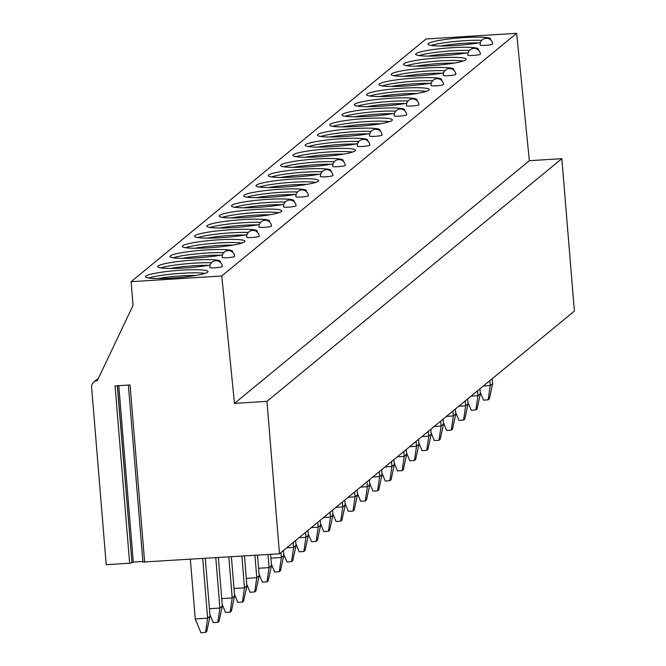 <?xml version="1.0" encoding="UTF-8"?>
<svg xmlns="http://www.w3.org/2000/svg" width="666" height="666" viewBox="0 0 666 666"><rect width="100%" height="100%" fill="white"/><g stroke="black" fill="none" stroke-linecap="round" stroke-linejoin="round"><path stroke-width="1" d="M144.655 562.279L130.078 384.956L115.068 385.897L129.645 563.22L106.21 564.701L91.625 387.287A6.285 6.161 50.5 0 1 97.303 380.677L133.05 305.394L131.102 281.693L221.77 275.982L234.474 403.396L266.958 401.348L279.495 553.787L143.39 561.996M279.495 553.787L574.375 311.097L561.846 158.666L266.958 401.348M117.308 385.756L131.993 562.795L129.645 563.22M131.943 562.196L142.874 561.455M234.474 403.396L529.353 160.706L561.846 158.666M221.77 275.982L516.649 33.3L529.353 160.706M131.102 281.693L425.99 39.011L516.649 33.3M490.318 39.602A31.427 3.621 -4.7 0 0 490.667 39.003A31.427 3.621 -4.7 0 0 461.621 37.771A31.427 3.621 -4.7 0 0 428.405 43.531A31.427 3.621 -4.7 0 0 428.03 44.156A31.427 3.621 -4.7 0 0 446.844 45.921A31.427 3.621 -4.7 0 0 480.469 42.549M478.03 49.717A31.427 3.621 -4.7 0 0 478.379 49.117A31.427 3.621 -4.7 0 0 449.334 47.885A31.427 3.621 -4.7 0 0 416.117 53.638A31.427 3.621 -4.7 0 0 415.742 54.262A31.427 3.621 -4.7 0 0 434.557 56.036A31.427 3.621 -4.7 0 0 468.181 52.656M403.829 63.753A31.427 3.621 -4.7 0 0 403.454 64.377A31.427 3.621 -4.7 0 0 432.492 65.609A31.427 3.621 -4.7 0 0 465.717 59.857A31.427 3.621 -4.7 0 0 466.092 59.224A31.427 3.621 -4.7 0 0 437.054 57.992A31.427 3.621 -4.7 0 0 403.829 63.753M453.454 69.938A31.427 3.621 -4.7 0 0 453.804 69.339A31.427 3.621 -4.7 0 0 424.766 68.107A31.427 3.621 -4.7 0 0 391.541 73.859A31.427 3.621 -4.7 0 0 391.167 74.492A31.427 3.621 -4.7 0 0 409.981 76.257A31.427 3.621 -4.7 0 0 443.606 72.885M441.167 80.053A31.427 3.621 -4.7 0 0 441.516 79.454A31.427 3.621 -4.7 0 0 412.479 78.222A31.427 3.621 -4.7 0 0 379.254 83.974A31.427 3.621 -4.7 0 0 378.879 84.599A31.427 3.621 -4.7 0 0 397.694 86.372A31.427 3.621 -4.7 0 0 431.318 82.992M366.966 94.089A31.427 3.621 -4.7 0 0 366.591 94.714A31.427 3.621 -4.7 0 0 395.637 95.946A31.427 3.621 -4.7 0 0 428.854 90.185A31.427 3.621 -4.7 0 0 429.229 89.56A31.427 3.621 -4.7 0 0 400.191 88.328A31.427 3.621 -4.7 0 0 366.966 94.089M416.6 100.275A31.427 3.621 -4.7 0 0 416.941 99.675A31.427 3.621 -4.7 0 0 387.903 98.443A31.427 3.621 -4.7 0 0 354.678 104.196A31.427 3.621 -4.7 0 0 354.304 104.828A31.427 3.621 -4.7 0 0 373.127 106.593A31.427 3.621 -4.7 0 0 406.743 103.222M404.312 110.389A31.427 3.621 -4.7 0 0 404.653 109.79A31.427 3.621 -4.7 0 0 375.616 108.558A31.427 3.621 -4.7 0 0 342.391 114.311A31.427 3.621 -4.7 0 0 342.016 114.935A31.427 3.621 -4.7 0 0 360.839 116.708A31.427 3.621 -4.7 0 0 394.455 113.328M330.111 124.425A31.427 3.621 -4.7 0 0 329.737 125.05A31.427 3.621 -4.7 0 0 358.774 126.282A31.427 3.621 -4.7 0 0 391.991 120.521A31.427 3.621 -4.7 0 0 392.366 119.897A31.427 3.621 -4.7 0 0 363.328 118.665A31.427 3.621 -4.7 0 0 330.111 124.425M379.737 130.611A31.427 3.621 -4.7 0 0 380.086 130.012A31.427 3.621 -4.7 0 0 351.04 128.779A31.427 3.621 -4.7 0 0 317.824 134.532A31.427 3.621 -4.7 0 0 317.449 135.156A31.427 3.621 -4.7 0 0 336.263 136.93A31.427 3.621 -4.7 0 0 369.888 133.558M367.449 140.726A31.427 3.621 -4.7 0 0 367.798 140.126A31.427 3.621 -4.7 0 0 338.753 138.886A31.427 3.621 -4.7 0 0 305.536 144.647A31.427 3.621 -4.7 0 0 305.161 145.271A31.427 3.621 -4.7 0 0 323.976 147.044A31.427 3.621 -4.7 0 0 357.6 143.665M293.248 154.762A31.427 3.621 -4.7 0 0 292.874 155.386A31.427 3.621 -4.7 0 0 321.911 156.618A31.427 3.621 -4.7 0 0 355.136 150.857A31.427 3.621 -4.7 0 0 355.511 150.233A31.427 3.621 -4.7 0 0 326.465 149.001A31.427 3.621 -4.7 0 0 293.248 154.762M342.873 160.947A31.427 3.621 -4.7 0 0 343.223 160.348A31.427 3.621 -4.7 0 0 314.185 159.116A31.427 3.621 -4.7 0 0 280.96 164.868A31.427 3.621 -4.7 0 0 280.586 165.493A31.427 3.621 -4.7 0 0 299.4 167.266A31.427 3.621 -4.7 0 0 333.025 163.886M330.586 171.062A31.427 3.621 -4.7 0 0 330.935 170.454A31.427 3.621 -4.7 0 0 301.898 169.222A31.427 3.621 -4.7 0 0 268.673 174.983A31.427 3.621 -4.7 0 0 268.298 175.608A31.427 3.621 -4.7 0 0 287.113 177.381A31.427 3.621 -4.7 0 0 320.737 174.001M256.385 185.09A31.427 3.621 -4.7 0 0 256.01 185.722A31.427 3.621 -4.7 0 0 285.056 186.955A31.427 3.621 -4.7 0 0 318.273 181.194A31.427 3.621 -4.7 0 0 318.648 180.569A31.427 3.621 -4.7 0 0 289.61 179.337A31.427 3.621 -4.7 0 0 256.385 185.09M306.019 191.284A31.427 3.621 -4.7 0 0 306.36 190.684A31.427 3.621 -4.7 0 0 277.322 189.452A31.427 3.621 -4.7 0 0 244.097 195.205A31.427 3.621 -4.7 0 0 243.723 195.829A31.427 3.621 -4.7 0 0 262.546 197.602A31.427 3.621 -4.7 0 0 296.162 194.222M293.731 201.398A31.427 3.621 -4.7 0 0 294.072 200.791A31.427 3.621 -4.7 0 0 265.035 199.559A31.427 3.621 -4.7 0 0 231.81 205.319A31.427 3.621 -4.7 0 0 231.435 205.944A31.427 3.621 -4.7 0 0 250.258 207.709A31.427 3.621 -4.7 0 0 283.874 204.337M219.53 215.426A31.427 3.621 -4.7 0 0 219.156 216.059A31.427 3.621 -4.7 0 0 248.193 217.291A31.427 3.621 -4.7 0 0 281.41 211.53A31.427 3.621 -4.7 0 0 281.785 210.906A31.427 3.621 -4.7 0 0 252.747 209.673A31.427 3.621 -4.7 0 0 219.53 215.426M269.156 221.62A31.427 3.621 -4.7 0 0 269.505 221.02A31.427 3.621 -4.7 0 0 240.459 219.788A31.427 3.621 -4.7 0 0 207.243 225.541A31.427 3.621 -4.7 0 0 206.868 226.165A31.427 3.621 -4.7 0 0 225.682 227.939A31.427 3.621 -4.7 0 0 259.307 224.559M256.868 231.735A31.427 3.621 -4.7 0 0 257.218 231.127A31.427 3.621 -4.7 0 0 228.172 229.895A31.427 3.621 -4.7 0 0 194.955 235.656A31.427 3.621 -4.7 0 0 194.58 236.28A31.427 3.621 -4.7 0 0 213.395 238.045A31.427 3.621 -4.7 0 0 247.019 234.673M182.667 245.762A31.427 3.621 -4.7 0 0 182.293 246.387A31.427 3.621 -4.7 0 0 211.33 247.627A31.427 3.621 -4.7 0 0 244.555 241.866A31.427 3.621 -4.7 0 0 244.93 241.242A31.427 3.621 -4.7 0 0 215.884 240.01A31.427 3.621 -4.7 0 0 182.667 245.762M232.292 251.956A31.427 3.621 -4.7 0 0 232.642 251.357A31.427 3.621 -4.7 0 0 203.605 250.116A31.427 3.621 -4.7 0 0 170.379 255.877A31.427 3.621 -4.7 0 0 170.005 256.502A31.427 3.621 -4.7 0 0 188.819 258.275A31.427 3.621 -4.7 0 0 222.444 254.895M220.005 262.071A31.427 3.621 -4.7 0 0 220.354 261.463A31.427 3.621 -4.7 0 0 191.317 260.231A31.427 3.621 -4.7 0 0 158.092 265.992A31.427 3.621 -4.7 0 0 157.717 266.616A31.427 3.621 -4.7 0 0 176.532 268.381A31.427 3.621 -4.7 0 0 210.156 265.01M145.804 276.099A31.427 3.621 -4.7 0 0 145.429 276.723A31.427 3.621 -4.7 0 0 174.467 277.955A31.427 3.621 -4.7 0 0 207.692 272.203A31.427 3.621 -4.7 0 0 208.067 271.578A31.427 3.621 -4.7 0 0 179.029 270.346A31.427 3.621 -4.7 0 0 145.804 276.099M480.161 45.055A6.285 0.724 175.3 0 0 485.972 45.305A6.285 0.724 175.3 0 0 492.615 44.156A6.285 0.724 -4.7 0 0 492.69 44.031A6.285 6.285 0 0 0 485.914 38.278A6.285 6.285 0 0 0 480.161 45.055A6.285 0.724 175.3 0 1 480.236 44.93M467.873 55.17A6.285 0.724 175.3 0 0 473.684 55.411A6.285 0.724 175.3 0 0 480.328 54.262A6.285 0.724 -4.7 0 0 480.402 54.137A6.285 6.285 0 0 0 473.626 48.393A6.285 6.285 0 0 0 467.873 55.17A6.285 0.724 175.3 0 1 467.948 55.045M443.306 75.391A6.285 0.724 175.3 0 0 449.109 75.641A6.285 0.724 175.3 0 0 455.752 74.484A6.285 0.724 -4.7 0 0 455.827 74.359A6.285 6.285 0 0 0 449.05 68.615A6.285 6.285 0 0 0 443.306 75.391A6.285 0.724 175.3 0 1 443.381 75.266M431.019 85.506A6.285 0.724 175.3 0 0 436.821 85.748A6.285 0.724 175.3 0 0 443.464 84.599A6.285 0.724 -4.7 0 0 443.539 84.474A6.285 6.285 0 0 0 436.763 78.73A6.285 6.285 0 0 0 431.019 85.506A6.285 0.724 175.3 0 1 431.093 85.381M406.443 105.728A6.285 0.724 175.3 0 0 412.254 105.977A6.285 0.724 175.3 0 0 418.897 104.82A6.285 0.724 -4.7 0 0 418.972 104.695A6.285 6.285 0 0 0 412.187 98.951A6.285 6.285 0 0 0 406.443 105.728A6.285 0.724 175.3 0 1 406.518 105.603M394.155 115.842A6.285 0.724 175.3 0 0 399.966 116.084A6.285 0.724 175.3 0 0 406.61 114.935A6.285 0.724 -4.7 0 0 406.685 114.81A6.285 6.285 0 0 0 399.908 109.058A6.285 6.285 0 0 0 394.155 115.842A6.285 0.724 175.3 0 1 394.23 115.718M369.58 136.064A6.285 0.724 175.3 0 0 375.391 136.314A6.285 0.724 175.3 0 0 382.034 135.156A6.285 0.724 -4.7 0 0 382.109 135.031A6.285 6.285 0 0 0 375.333 129.287A6.285 6.285 0 0 0 369.58 136.064A6.285 0.724 175.3 0 1 369.655 135.939M357.292 146.179A6.285 0.724 175.3 0 0 363.103 146.42A6.285 0.724 175.3 0 0 369.747 145.271A6.285 0.724 -4.7 0 0 369.821 145.146A6.285 6.285 0 0 0 363.045 139.394A6.285 6.285 0 0 0 357.292 146.179A6.285 0.724 175.3 0 1 357.367 146.054M332.725 166.4A6.285 0.724 175.3 0 0 338.528 166.65A6.285 0.724 175.3 0 0 345.171 165.493A6.285 0.724 -4.7 0 0 345.246 165.368A6.285 6.285 0 0 0 338.47 159.624A6.285 6.285 0 0 0 332.725 166.4A6.285 0.724 175.3 0 1 332.8 166.275M320.438 176.515A6.285 0.724 175.3 0 0 326.24 176.756A6.285 0.724 175.3 0 0 332.883 175.608A6.285 0.724 -4.7 0 0 332.958 175.483A6.285 6.285 0 0 0 326.182 169.73A6.285 6.285 0 0 0 320.438 176.515A6.285 0.724 175.3 0 1 320.512 176.382M295.862 196.736A6.285 0.724 175.3 0 0 301.665 196.978A6.285 0.724 175.3 0 0 308.316 195.829A6.285 0.724 -4.7 0 0 308.391 195.704A6.285 6.285 0 0 0 301.606 189.96A6.285 6.285 0 0 0 295.862 196.736A6.285 0.724 175.3 0 1 295.937 196.612M283.574 206.843A6.285 0.724 175.3 0 0 289.385 207.093A6.285 0.724 175.3 0 0 296.029 205.944A6.285 0.724 -4.7 0 0 296.104 205.819A6.285 6.285 0 0 0 289.319 200.066A6.285 6.285 0 0 0 283.574 206.843A6.285 0.724 175.3 0 1 283.649 206.718M258.999 227.073A6.285 0.724 175.3 0 0 264.81 227.314A6.285 0.724 175.3 0 0 271.453 226.165A6.285 0.724 -4.7 0 0 271.528 226.04A6.285 6.285 0 0 0 264.752 220.288A6.285 6.285 0 0 0 258.999 227.073A6.285 0.724 175.3 0 1 259.074 226.948M246.711 237.179A6.285 0.724 175.3 0 0 252.522 237.429A6.285 0.724 175.3 0 0 259.166 236.28A6.285 0.724 -4.7 0 0 259.24 236.155A6.285 6.285 0 0 0 252.464 230.403A6.285 6.285 0 0 0 246.711 237.179A6.285 0.724 175.3 0 1 246.786 237.054M222.136 257.409A6.285 0.724 175.3 0 0 227.947 257.65A6.285 0.724 175.3 0 0 234.59 256.502A6.285 0.724 -4.7 0 0 234.665 256.377A6.285 6.285 0 0 0 227.889 250.624A6.285 6.285 0 0 0 222.136 257.409A6.285 0.724 175.3 0 1 222.211 257.284M209.857 267.516A6.285 0.724 175.3 0 0 215.659 267.765A6.285 0.724 175.3 0 0 222.302 266.616A6.285 0.724 -4.7 0 0 222.377 266.492A6.285 6.285 0 0 0 215.601 260.739A6.285 6.285 0 0 0 209.857 267.516A6.285 0.724 175.3 0 1 209.932 267.391M431.218 45.455A31.427 3.621 175.3 0 1 481.768 40.326M440.501 46.012A29.537 3.405 175.3 0 1 478.663 42.874M418.931 55.569A31.427 3.621 175.3 0 1 469.48 50.441M428.213 56.119A29.537 3.405 175.3 0 1 466.375 52.98M406.643 65.684A31.427 3.621 175.3 0 1 434.732 61.305A31.427 3.621 175.3 0 1 463.161 61.031M415.925 66.234A29.537 3.405 175.3 0 1 454.087 63.095M394.355 75.791A31.427 3.621 175.3 0 1 444.905 70.663M403.646 76.34A29.537 3.405 175.3 0 1 441.799 73.21M382.068 85.906A31.427 3.621 175.3 0 1 432.617 80.769M391.358 86.455A29.537 3.405 175.3 0 1 429.512 83.317M369.78 96.021A31.427 3.621 175.3 0 1 397.868 91.642A31.427 3.621 175.3 0 1 426.298 91.367M379.071 96.57A29.537 3.405 175.3 0 1 417.224 93.431M357.492 106.127A31.427 3.621 175.3 0 1 408.042 100.999M366.783 106.677A29.537 3.405 175.3 0 1 404.936 103.546M345.204 116.242A31.427 3.621 175.3 0 1 395.762 111.105M354.495 116.791A29.537 3.405 175.3 0 1 392.649 113.653M332.925 126.349A31.427 3.621 175.3 0 1 361.014 121.978A31.427 3.621 175.3 0 1 389.435 121.703M342.207 126.906A29.537 3.405 175.3 0 1 380.369 123.768M320.637 136.463A31.427 3.621 175.3 0 1 371.187 131.335M329.92 137.013A29.537 3.405 175.3 0 1 368.082 133.874M308.35 146.578A31.427 3.621 175.3 0 1 358.899 141.442M317.632 147.128A29.537 3.405 175.3 0 1 355.794 143.989M296.062 156.685A31.427 3.621 175.3 0 1 324.151 152.314A31.427 3.621 175.3 0 1 352.58 152.039M305.344 157.243A29.537 3.405 175.3 0 1 343.506 154.104M283.774 166.8A31.427 3.621 175.3 0 1 334.324 161.671M293.057 167.349A29.537 3.405 175.3 0 1 331.218 164.211M271.487 176.915A31.427 3.621 175.3 0 1 322.036 171.778M280.777 177.464A29.537 3.405 175.3 0 1 318.931 174.326M259.199 187.021A31.427 3.621 175.3 0 1 287.287 182.651A31.427 3.621 175.3 0 1 315.717 182.376M268.49 187.571A29.537 3.405 175.3 0 1 306.643 184.44M246.911 197.136A31.427 3.621 175.3 0 1 297.461 191.999M256.202 197.685A29.537 3.405 175.3 0 1 294.355 194.547M234.623 207.251A31.427 3.621 175.3 0 1 285.181 202.114M243.914 207.8A29.537 3.405 175.3 0 1 282.068 204.662M222.336 217.357A31.427 3.621 175.3 0 1 250.433 212.987A31.427 3.621 175.3 0 1 278.854 212.712M231.626 217.907A29.537 3.405 175.3 0 1 269.78 214.777M210.056 227.472A31.427 3.621 175.3 0 1 260.606 222.336M219.339 228.022A29.537 3.405 175.3 0 1 257.501 224.883M197.769 237.579A31.427 3.621 175.3 0 1 248.318 232.451M207.051 238.137A29.537 3.405 175.3 0 1 245.213 234.998M185.481 247.694A31.427 3.621 175.3 0 1 213.57 243.315A31.427 3.621 175.3 0 1 241.999 243.048M194.763 248.243A29.537 3.405 175.3 0 1 232.925 245.105M173.193 257.809A31.427 3.621 175.3 0 1 223.743 252.672M182.476 258.358A29.537 3.405 175.3 0 1 220.637 255.22M160.906 267.915A31.427 3.621 175.3 0 1 211.455 262.787M170.196 268.473A29.537 3.405 175.3 0 1 208.35 265.334M148.618 278.03A31.427 3.621 175.3 0 1 176.706 273.651A31.427 3.621 175.3 0 1 205.136 273.385M157.909 278.579A29.537 3.405 175.3 0 1 196.062 275.441M480.228 392.149L483.516 400.124L488.153 399.833L489.36 398.842L492.64 383.608L492.241 378.696M483.325 386.039L490.226 385.597L488.153 399.833M492.64 383.608L490.226 385.597L489.818 380.686M467.94 402.256L471.228 410.239L475.865 409.948L477.081 408.949L480.353 393.723L479.953 388.811M471.037 396.145L477.938 395.712L475.865 409.948M480.353 393.723L477.938 395.712L477.53 390.8M455.652 412.371L458.941 420.354L463.578 420.055L464.793 419.064L468.065 403.829L467.665 398.917M458.749 406.26L465.651 405.827L463.578 420.055M468.065 403.829L465.651 405.827L465.243 400.915M443.365 422.485L446.653 430.461L451.29 430.169L452.505 429.179L455.785 413.944L455.377 409.032M446.461 416.367L453.363 415.934L451.29 430.169M455.785 413.944L453.363 415.934L452.955 411.022M431.077 432.592L434.365 440.576L439.011 440.284L440.218 439.285L443.498 424.059L443.09 419.147M434.174 426.481L441.075 426.049L439.011 440.284M443.498 424.059L441.075 426.049L440.676 421.137M418.789 442.707L422.077 450.682L426.723 450.391L427.93 449.4L431.21 434.165L430.802 429.254M421.886 436.596L428.787 436.163L426.723 450.391M431.21 434.165L428.787 436.163L428.388 431.252M406.501 452.813L409.79 460.797L414.435 460.506L415.642 459.507L418.922 444.28L418.514 439.369M409.598 446.703L416.5 446.27L414.435 460.506M418.922 444.28L416.5 446.27L416.1 441.358M394.222 462.928L397.502 470.912L402.147 470.621L403.355 469.622L406.635 454.395L406.235 449.483M397.319 456.818L404.212 456.385L402.147 470.621M406.635 454.395L404.212 456.385L403.812 451.473M381.934 473.043L385.214 481.018L389.86 480.727L391.067 479.736L394.347 464.502L393.947 459.59M385.031 466.933L391.924 466.491L389.86 480.727M394.347 464.502L391.924 466.491L391.525 461.58M369.647 483.15L372.935 491.133L377.572 490.842L378.779 489.843L382.059 474.617L381.66 469.705M372.744 477.039L379.645 476.606L377.572 490.842M382.059 474.617L379.645 476.606L379.237 471.695M357.359 493.265L360.647 501.248L365.284 500.957L366.491 499.958L369.772 484.723L369.372 479.82M360.456 487.154L367.357 486.721L365.284 500.957M369.772 484.723L367.357 486.721L366.949 481.809M345.071 503.379L348.36 511.355L352.997 511.063L354.212 510.073L357.484 494.838L357.084 489.926M348.168 497.269L355.07 496.828L352.997 511.063M357.484 494.838L355.07 496.828L354.662 491.916M332.784 513.486L336.072 521.47L340.709 521.178L341.924 520.179L345.204 504.953L344.797 500.041M335.88 507.375L342.782 506.943L340.709 521.178M345.204 504.953L342.782 506.943L342.374 502.031M320.496 523.601L323.784 531.585L328.43 531.285L329.637 530.294L332.917 515.059L332.509 510.148M323.593 517.49L330.494 517.057L328.43 531.285M332.917 515.059L330.494 517.057L330.095 512.146M308.208 533.716L311.497 541.691L316.142 541.4L317.349 540.409L320.629 525.174L320.221 520.263M311.305 527.597L318.206 527.164L316.142 541.4M320.629 525.174L318.206 527.164L317.807 522.252M295.92 543.822L299.209 551.806L303.854 551.515L305.061 550.516L308.341 535.289L307.933 530.377M299.017 537.712L305.919 537.279L303.854 551.515M308.341 535.289L305.919 537.279L305.519 532.367M283.641 553.937L286.921 561.921L291.566 561.621L292.774 560.63L296.054 545.396L295.646 540.484M286.738 547.827L293.631 547.394L291.566 561.621M296.054 545.396L293.631 547.394L293.231 542.482M271.353 564.044L274.633 572.027L279.279 571.736L280.486 570.737L283.766 555.511L283.366 550.599M270.871 558.158L281.343 557.5L279.279 571.736M283.766 555.511L281.343 557.5L280.944 552.589M259.066 574.159L262.354 582.142L266.991 581.851L268.198 580.852L271.478 565.625L270.554 554.345M258.583 568.273L269.064 567.615L266.991 581.851M271.478 565.625L269.064 567.615L267.982 554.512M246.778 584.273L250.066 592.249L254.703 591.957L255.91 590.967L259.191 575.732L257.501 555.169M246.295 578.388L256.776 577.722L254.703 591.957M259.191 575.732L256.776 577.722L254.936 555.327M234.49 594.38L237.779 602.364L242.416 602.072L243.631 601.073L246.903 585.847L244.455 555.993M234.007 588.494L244.489 587.837L242.416 602.072M246.903 585.847L244.489 587.837L241.883 556.152M222.203 604.495L225.491 612.479L230.128 612.187L231.343 611.188L234.615 595.962L231.402 556.809M221.72 598.609L232.201 597.951L230.128 612.187M234.615 595.962L232.201 597.951L228.829 556.976M209.915 614.61L213.203 622.585L217.84 622.294L219.056 621.303L222.336 606.068L218.356 557.633M209.432 608.724L219.913 608.058L217.84 622.294M222.336 606.068L219.913 608.058L215.784 557.8M190.359 559.398L195.255 618.955L200.916 632.7L205.561 632.409L206.768 631.41L210.048 616.183L205.303 558.458M195.255 618.955L207.626 618.173L205.561 632.409M210.048 616.183L207.626 618.173L202.73 558.616M133.292 562.054L118.789 385.664M128.371 385.056L142.94 562.187M117.441 385.747L131.993 562.795M93.814 382.051L98.468 378.221"/></g></svg>
